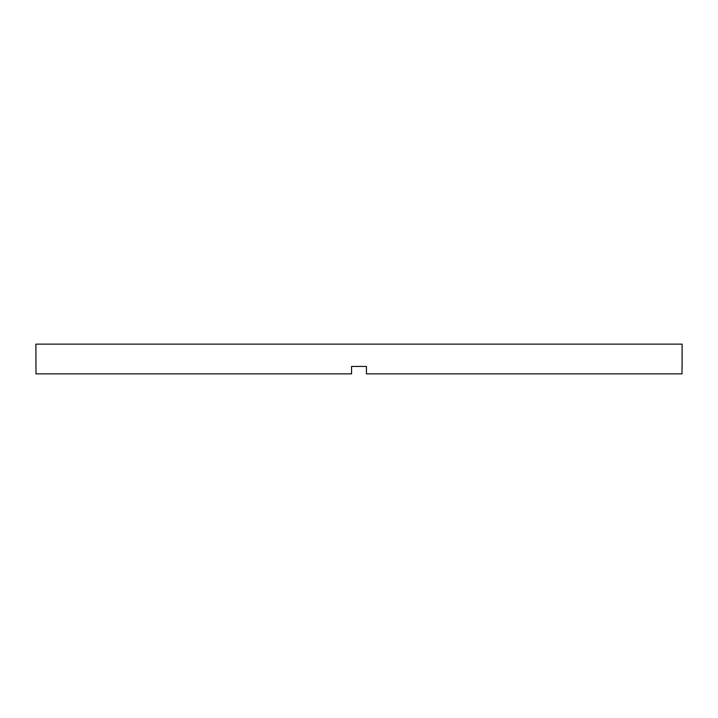 <?xml version="1.0" encoding="UTF-8"?>
<svg xmlns="http://www.w3.org/2000/svg" width="718" height="718" viewBox="0 0 718 718"><rect width="100%" height="100%" fill="white"/><g stroke="black" fill="none" stroke-linecap="round" stroke-linejoin="round"><path stroke-width="1.08" d="M351.569 366.431L366.431 366.431L351.569 366.431L351.569 373.854L35.99 373.854L35.9 344.146L682.1 344.146L682.1 366.431M366.431 366.431L366.431 373.854L682.01 373.854L682.01 366.431"/></g></svg>
